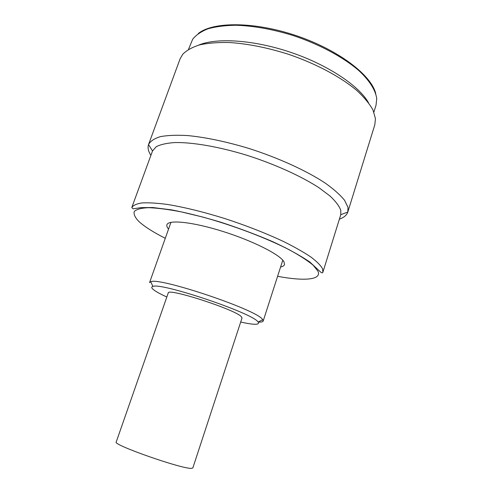 <?xml version="1.0" encoding="UTF-8"?>
<svg xmlns="http://www.w3.org/2000/svg" width="493" height="493" viewBox="0 0 493 493"><rect width="100%" height="100%" fill="white"/><g stroke="black" fill="none" stroke-linecap="round" stroke-linejoin="round"><path stroke-width="0.74" d="M240.695 322.034C254.141 325.004 259.971 325.023 258.178 322.071L257.784 321.633C251.436 312.679 160.638 282.236 152.91 286.439C150.981 286.969 151.468 288.263 154.371 290.334C157.014 292.189 161.162 294.42 166.825 297.026M262.751 319.674L258.178 322.071C261.198 322.231 262.861 321.88 263.182 321.023L262.344 319.199C255.984 309.481 158.74 276.887 150.741 281.756L149.576 282.569L170.942 222.337M322.884 272.216L340.774 214.689L340.786 210.314C339.258 206.099 335.696 201.36 330.1 196.085L319.002 187.747C301.266 176.192 274.73 164.151 246.851 155.264C218.978 146.723 192.621 142.2 174.898 142.551C166.763 143.099 160.545 144.486 156.244 146.704L152.516 150.969L131.785 207.535L133.098 208.853L140.832 207.639L152.787 207.528L171.447 209.852C186.459 212.742 202.95 216.871 220.913 222.244C239.05 228.179 256.2 234.6 272.364 241.515C286.981 248.244 299.424 255.035 309.684 261.894L319.809 271.304C321.541 273.005 322.564 273.307 322.884 272.216L322.582 268.802C320.733 265.444 316.826 261.512 310.861 257.001C303.731 252.213 294.783 247.129 284.03 241.755C266.368 233.435 246.691 225.72 225.011 218.615C203.399 211.904 184.148 207.177 167.256 204.435C157.02 203.073 148.621 202.574 142.052 202.931C136.629 203.751 133.209 205.285 131.785 207.535M339.387 219.157C343.929 217.536 346.739 215.164 347.818 212.045L347.978 207.35L344.558 200.275C340.275 194.981 333.872 189.281 325.343 183.174C306.671 170.794 278.483 157.883 248.786 148.411C226.108 141.608 205.735 137.325 187.673 135.569C176.691 134.94 167.595 135.298 160.385 136.641C154.364 138.502 150.427 141.115 148.566 144.492L148.529 144.585C147.487 147.721 148.282 151.314 150.907 155.363M347.848 211.947L374.809 124.778L375.45 118.622L372.991 110.044C369.571 103.844 364.235 97.374 356.987 90.632C341.002 77.093 316.186 63.751 288.775 54.384C267.724 47.704 247.985 43.754 229.559 42.521C218.109 42.269 208.151 43.045 199.683 44.863C192.208 47.217 186.551 50.366 182.706 54.31L180.087 58.87L148.566 144.492M368.505 102.735C359.003 85.782 327.937 64.922 290.808 52.363C253.679 39.785 216.335 37.486 198.488 45.19M373.885 112.108L376.036 105.175L376.738 98.736C375.666 90.336 369.645 80.618 358.775 70.536C343.202 57.077 319.088 44.111 292.669 35.373C272.395 29.204 253.519 25.827 236.03 25.242C225.202 25.402 215.854 26.591 207.984 28.797C201.101 31.534 195.986 35.028 192.652 39.28L188.523 49.368M375.734 93.578C371.395 75.189 338.531 49.929 296.441 35.724C254.376 21.445 212.927 21.544 198.309 33.524M280.591 267.015C282.803 266.547 284.104 265.727 284.504 264.556L283.962 261.795C280.197 254.715 252.983 240.886 222.873 231.439C192.757 221.93 168.372 219.434 166.93 224.759C166.535 225.93 167.078 227.378 168.551 229.091M285.502 247.856L285.194 247.541M168.236 292.99C167.084 287.511 235.173 309.487 241.293 316.642L242.032 317.967L192.837 467.956L191.494 468.35C182.385 469.287 112.077 444.637 116.212 442.024L168.236 292.99M277.59 276.326C303.934 281.238 321.849 280.042 318.003 271.255L313.24 265.289C307.607 260.581 299.498 255.349 288.91 249.594C265.937 237.836 232.986 225.35 202.531 216.988L181.147 211.854C168.162 209.371 157.292 207.984 148.535 207.682C141.226 208.009 136.469 209.285 134.262 211.515C133.498 214.209 135.033 217.53 138.86 221.486C144.517 226.626 153.323 232.234 165.278 238.31M152.91 286.439L150.741 281.756M282.791 260.193L263.182 321.023M152.516 150.969L148.529 144.585M340.774 214.689L347.818 212.045"/></g></svg>

